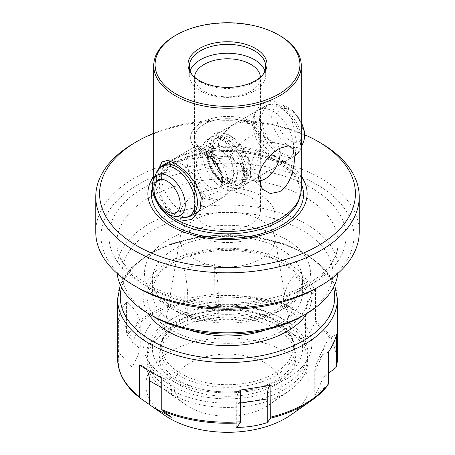<?xml version="1.0" encoding="UTF-8"?>
<svg xmlns="http://www.w3.org/2000/svg" width="455" height="455" viewBox="0 0 455 455"><rect width="100%" height="100%" fill="white"/><g stroke="black" fill="none" stroke-linecap="round" stroke-linejoin="round"><path stroke-width="0.34" stroke-dasharray="2.27 1.71" d="M138.07 287.861A126.467 73.016 180 0 1 138.075 184.599A126.467 73.016 180 0 1 316.925 184.599A126.467 73.016 180 0 1 316.93 287.861M359.24 231.931A131.74 76.059 0 0 0 277.914 161.661A131.74 76.059 0 0 0 134.344 178.15A131.74 76.059 0 0 0 95.76 231.931M152.977 316.259A105.389 60.845 180 0 1 152.977 230.207A105.389 60.845 180 0 1 302.023 230.207A105.389 60.845 180 0 1 302.023 316.259M337.883 273.444A110.662 63.888 0 0 0 338.162 268.933A110.662 63.888 0 0 0 269.849 209.909A110.662 63.888 0 0 0 149.251 223.758A110.662 63.888 0 0 0 116.838 268.933A110.662 63.888 0 0 0 117.117 273.444M204.21 197.396A32.936 19.013 0 0 0 194.564 210.841A32.936 19.013 0 0 0 204.21 224.287A32.936 19.013 0 0 0 250.79 224.287A32.936 19.013 0 0 0 260.436 210.841A32.936 19.013 0 0 0 250.79 197.396A32.936 19.013 0 0 0 204.21 197.396M193.966 195.786A47.428 27.38 0 0 0 180.072 215.147A47.428 27.38 0 0 0 209.351 240.445A47.428 27.38 0 0 0 261.034 234.513A47.428 27.38 0 0 0 274.928 215.147A47.428 27.38 0 0 0 245.649 189.854A47.428 27.38 0 0 0 193.966 195.786M193.966 220.152A47.428 27.38 0 0 0 180.311 236.793A47.428 27.38 0 0 0 180.072 239.518A47.428 27.38 0 0 0 209.351 264.81A47.428 27.38 0 0 0 261.034 258.878A47.428 27.38 0 0 0 274.928 239.518A47.428 27.38 0 0 0 274.689 236.793A47.428 27.38 0 0 0 243.448 213.731A47.428 27.38 0 0 0 193.966 220.152M265.498 329.989A75.092 43.356 0 0 0 280.599 323.249A75.092 43.356 0 0 0 302.592 292.593A75.092 43.356 0 0 0 256.233 252.542A75.092 43.356 0 0 0 174.401 261.938A75.092 43.356 0 0 0 152.408 292.593A75.092 43.356 0 0 0 189.502 329.989M306.784 313.501A84.311 48.679 0 0 0 311.811 296.944A84.311 48.679 0 0 0 259.765 251.973A84.311 48.679 0 0 0 167.884 262.524A84.311 48.679 0 0 0 143.188 296.944A84.311 48.679 0 0 0 148.216 313.501M287.116 378.6A84.311 48.679 0 0 0 311.811 344.185A84.311 48.679 0 0 0 259.765 299.208A84.311 48.679 0 0 0 167.884 309.764A84.311 48.679 0 0 0 143.188 344.185A84.311 48.679 0 0 0 195.235 389.156A84.311 48.679 0 0 0 287.116 378.6M280.599 379.186A75.092 43.356 0 0 0 280.599 317.874A75.092 43.356 0 0 0 174.401 317.874A75.092 43.356 0 0 0 174.401 379.186A75.092 43.356 0 0 0 280.599 379.186M179.992 321.099A67.186 38.789 0 0 0 166.166 332.696A67.186 38.789 0 0 0 189.399 380.477A67.186 38.789 0 0 0 275.008 375.955A67.186 38.789 0 0 0 288.834 332.696A67.186 38.789 0 0 0 179.992 321.099M180.925 319.774A65.867 38.027 0 0 0 167.372 331.143A65.867 38.027 0 0 0 161.957 342.888A65.867 38.027 0 0 0 199.296 381.034A65.867 38.027 0 0 0 274.075 373.555A65.867 38.027 0 0 0 293.043 342.888A65.867 38.027 0 0 0 287.628 331.143A65.867 38.027 0 0 0 180.925 319.774M320.656 142.972A131.74 76.059 0 0 0 134.344 142.972M167.247 213.429A73.773 42.594 180 0 1 155.064 196.918A73.773 42.594 180 0 1 153.727 188.853A73.773 42.594 180 0 1 175.334 158.732A73.773 42.594 180 0 1 275.355 156.435L265.106 147.124L257.217 135.846L253.554 123.936L255.09 112.863L259.128 106.555L265.089 102.329L272.266 100.999L279.666 103.24L286.832 109.922L291.9 119.528L296.364 140.993L295.176 157.259L292.326 161.388L287.475 162.298L283.647 161.224A73.773 42.594 180 0 1 301.273 188.853M175.334 35.547A73.773 42.594 180 0 1 279.666 35.547M194.581 77.185A32.936 19.013 0 0 0 194.564 77.799A32.936 19.013 0 0 0 204.21 91.245A32.936 19.013 0 0 0 240.103 95.368A32.936 19.013 0 0 0 260.436 77.799A32.936 19.013 0 0 0 260.419 77.185M260.277 139.554A32.936 19.013 0 0 0 260.436 137.706A32.936 19.013 0 0 0 250.79 124.26A32.936 19.013 0 0 0 214.896 120.137A32.936 19.013 0 0 0 194.564 137.706A32.936 19.013 0 0 0 204.21 151.151A32.936 19.013 0 0 0 230.702 156.628L236.105 147.392L245.245 139.662L253.941 134.435L258.804 133.588L260.277 139.554L263.775 141.568L260.277 139.588L259.6 153.699L255.892 165.319L247.651 171.762L237.726 170.096L232.59 165.353L230.492 158.789L230.696 156.674L234.2 158.647L230.702 156.628M190.082 70.866A38.203 22.056 0 0 0 189.297 75.314A38.203 22.056 0 0 0 200.484 90.915A38.203 22.056 0 0 0 242.123 95.692A38.203 22.056 0 0 0 265.703 75.314A38.203 22.056 0 0 0 264.918 70.866M192.055 74.648A38.203 22.056 0 0 0 192.624 75.428A38.203 22.056 0 0 0 200.484 82.019A38.203 22.056 0 0 0 262.376 75.428A38.203 22.056 0 0 0 262.945 74.648M203.01 150.457L194.78 146.794L194.564 147.283L194.564 175.454L196.662 188.933L204.21 198.477L213.833 200.382L223.763 196.992L235.371 185.367L236.782 177.911L233.335 171.575L205.478 151.885L202.68 153.5L200.211 152.072L203.01 150.457A32.936 19.013 0 0 1 194.564 137.746A32.936 19.013 0 0 1 214.095 120.376A32.936 19.013 0 0 1 249.522 123.606L252.32 121.991L254.789 123.419L251.99 125.034L258.594 134.526L260.436 147.283L260.22 175.943L250.79 171.586L222.159 151.697L218.326 145.338L219.452 137.723L231.237 125.745L240.439 122.441L249.522 123.606M222.097 197.953A28.983 16.733 -120 0 0 227.716 179.913A28.983 16.733 -120 0 0 213.583 153.671A28.983 16.733 -120 0 0 193.113 147.756A28.983 16.733 -120 0 0 187.494 165.796A28.983 16.733 -120 0 0 201.628 192.038A28.983 16.733 -120 0 0 222.097 197.953L196.344 212.821A28.983 16.733 60 0 1 181.852 211.387A28.983 16.733 60 0 1 162.918 185.845A28.983 16.733 60 0 1 167.36 162.623L194.78 146.794M171.017 161.383A28.983 16.733 60 0 1 174.538 161.394A28.983 16.733 60 0 1 181.852 164.056A28.983 16.733 60 0 1 200.996 207.218A28.983 16.733 60 0 1 200.456 208.39M273.148 158.676A28.983 16.733 60 0 1 254.004 115.513A28.983 16.733 60 0 1 258.656 109.911A28.983 16.733 60 0 1 273.148 111.35A28.983 16.733 60 0 1 292.082 136.887A28.983 16.733 60 0 1 287.64 160.109A28.983 16.733 60 0 1 280.462 161.337A28.983 16.733 60 0 1 273.148 158.676M258.713 180.862A21.078 12.171 -60 0 1 254.663 179.879A21.078 12.171 -60 0 1 252.861 178.394A21.078 12.171 -60 0 1 250.301 170.227A21.078 12.171 -60 0 1 258.218 150.457A21.078 12.171 -60 0 1 273.557 142.546A21.078 12.171 -60 0 1 275.741 143.37A21.078 12.171 -60 0 1 279.472 148.404M283.647 161.224L279.558 159.25L275.355 156.435M169.755 214.805L163.265 203.635L159.728 190.628L159.096 168.202M301.273 176.324A79.636 45.978 0 0 0 283.812 161.127A79.636 45.978 0 0 0 153.727 176.324M263.775 141.568A36.889 21.294 0 0 0 264.389 137.706A36.889 21.294 0 0 0 253.583 122.645A36.889 21.294 0 0 0 213.384 118.027A36.889 21.294 0 0 0 190.611 137.706A36.889 21.294 0 0 0 201.417 152.761A36.889 21.294 0 0 0 234.2 158.647M202.68 153.5A36.889 21.294 0 0 0 234.188 158.687M252.32 121.991A36.889 21.294 0 0 0 212.582 118.272A36.889 21.294 0 0 0 190.611 137.746A36.889 21.294 0 0 0 200.211 152.072M263.775 141.607A36.889 21.294 0 0 0 264.389 137.746A36.889 21.294 0 0 0 254.789 123.419M260.277 139.588A32.936 19.013 0 0 0 260.436 137.746A32.936 19.013 0 0 0 251.99 125.034M205.478 151.885A32.936 19.013 0 0 0 230.696 156.674M153.727 133.304A127.918 73.852 180 0 1 304.674 134.737M328.101 384.856L314.775 395.219C317.499 390.925 320.229 385.044 322.959 377.587L328.43 373.367M118.385 351.362L118.385 319.632C119.642 312.733 122.367 306.852 126.57 302.001L126.57 333.731L127.229 335.272L140.225 349.321C137.501 356.777 134.771 362.658 132.041 366.952L119.051 352.904L118.385 351.362A109.871 63.433 0 0 0 117.629 358.796M179.06 324.478A68.506 39.551 0 0 0 158.994 352.449A68.506 39.551 0 0 0 201.286 388.985A68.506 39.551 0 0 0 275.94 380.414A68.506 39.551 0 0 0 296.006 352.449A68.506 39.551 0 0 0 253.714 315.906A68.506 39.551 0 0 0 179.06 324.478M179.06 328.783A68.506 39.551 0 0 0 158.994 356.748A68.506 39.551 0 0 0 201.286 393.291A68.506 39.551 0 0 0 275.94 384.714A68.506 39.551 0 0 0 296.006 356.748A68.506 39.551 0 0 0 253.714 320.206A68.506 39.551 0 0 0 179.06 328.783M170.676 323.943A80.359 46.393 0 0 0 147.141 356.748A80.359 46.393 0 0 0 196.748 399.615A80.359 46.393 0 0 0 284.324 389.554A80.359 46.393 0 0 0 307.859 356.748A80.359 46.393 0 0 0 258.252 313.887A80.359 46.393 0 0 0 170.676 323.943M170.676 328.243A80.359 46.393 0 0 0 147.141 361.054A80.359 46.393 0 0 0 165.597 390.635A80.359 46.393 0 0 0 284.324 393.859A80.359 46.393 0 0 0 289.403 390.635A80.359 46.393 0 0 0 307.859 361.054A80.359 46.393 0 0 0 258.252 318.187A80.359 46.393 0 0 0 170.676 328.243M189.496 363.204A53.747 31.031 0 0 0 186.095 404.933A53.747 31.031 0 0 0 265.504 407.088A53.747 31.031 0 0 0 268.905 404.933A53.747 31.031 0 0 0 263.678 362.197A53.747 31.031 0 0 0 189.496 363.204M290.421 415.216A81.678 47.155 0 0 0 282.481 350.27A81.678 47.155 0 0 0 169.743 351.8A81.678 47.155 0 0 0 164.579 415.216M127.229 335.272A109.194 63.04 180 0 1 150.292 315.656A109.194 63.04 180 0 1 184.269 302.348L187.75 321.884C197.931 321.89 208.111 320.314 218.286 317.158L214.805 297.621A109.194 63.04 180 0 1 292.719 309.673L283.203 327.202C290.677 333.094 298.127 337.4 305.561 340.107L315.076 322.578A109.194 63.04 180 0 1 335.949 367.56M292.719 309.673L293.202 307.955L293.202 276.219C301.733 279.103 309.184 283.408 315.56 289.13L315.56 320.86L315.076 322.578M184.269 302.348L184.087 268.791C193.875 265.566 204.056 263.997 214.629 264.065L214.805 297.621M170.676 264.139A80.359 46.393 0 0 0 147.141 296.944A80.359 46.393 0 0 0 196.748 339.805A80.359 46.393 0 0 0 284.324 329.75A80.359 46.393 0 0 0 307.859 296.944A80.359 46.393 0 0 0 258.252 254.078A80.359 46.393 0 0 0 170.676 264.139M170.676 319.637A80.359 46.393 0 0 0 147.141 352.449A80.359 46.393 0 0 0 196.748 395.31A80.359 46.393 0 0 0 284.324 385.254A80.359 46.393 0 0 0 307.859 352.449A80.359 46.393 0 0 0 258.252 309.582A80.359 46.393 0 0 0 170.676 319.637M293.202 276.219A31.617 18.257 120 0 0 283.203 303.508L283.203 327.202M315.56 289.13A31.617 18.257 120 0 0 305.561 316.413L305.561 340.107M336.615 334.493A31.617 24.934 -155.1 0 0 324.819 345.305A31.617 24.934 -155.1 0 0 322.959 353.893L322.959 377.587M328.43 352.125A31.617 24.934 -155.1 0 0 316.635 362.936A31.617 24.934 -155.1 0 0 314.775 371.525L314.775 395.219M270.913 385.334A31.617 6.683 -98.8 0 0 270.6 385.345L240.058 390.072A31.617 6.683 -98.8 0 0 236.714 403.687L236.714 427.382M240.371 390.06A31.617 6.683 -98.8 0 0 240.058 390.072M161.798 377.9A31.617 18.257 -60 0 1 165.245 379.169A31.617 18.257 -60 0 1 171.797 393.643L171.797 417.337M139.44 364.995A31.617 18.257 -60 0 1 142.887 366.264A31.617 18.257 -60 0 1 146.169 369.181M118.385 319.632A31.617 24.934 24.9 0 1 132.041 343.258L132.041 366.952M126.57 302.001A31.617 24.934 24.9 0 1 140.225 325.626L140.225 349.321M184.087 268.791A31.617 6.683 81.2 0 1 187.75 298.184L187.75 321.884M214.629 264.065A31.617 6.683 81.2 0 1 218.286 293.464L218.286 317.158M250.819 166.575A28.983 16.733 -120 0 0 236.68 140.328A28.983 16.733 -120 0 0 216.216 134.418A28.983 16.733 -120 0 0 210.597 152.459A28.983 16.733 -120 0 0 224.73 178.701A28.983 16.733 -120 0 0 245.2 184.616A28.983 16.733 -120 0 0 250.819 166.575M246.348 169.158A28.983 16.733 -120 0 0 232.209 142.91A28.983 16.733 -120 0 0 211.746 137A28.983 16.733 -120 0 0 206.126 155.041A28.983 16.733 -120 0 0 220.26 181.283A28.983 16.733 -120 0 0 240.723 187.198A28.983 16.733 -120 0 0 246.348 169.158M242.617 171.307A28.983 16.733 -120 0 0 228.484 145.065A28.983 16.733 -120 0 0 208.02 139.15A28.983 16.733 -120 0 0 202.395 157.191A28.983 16.733 -120 0 0 216.535 183.433A28.983 16.733 -120 0 0 236.998 189.348A28.983 16.733 -120 0 0 242.617 171.307M248.282 162.281L248.953 161.275L244.898 161.093L244.238 162.105L248.282 162.281M246.69 172.684L250.768 173.031L250.074 173.867L246.001 173.509L246.69 172.684M155.064 196.918L156.008 199.751L154.78 192.346C154.012 184.258 159.477 175.681 171.165 166.621C179.122 161.155 188.933 157.083 200.598 154.404C227.108 148.176 259.697 152.141 279.467 163.863C293.191 172.166 300.112 181.659 300.22 192.346L298.992 199.751A72.811 42.036 0 0 0 278.983 162.065A72.811 42.036 0 0 0 193.364 154.66A72.811 42.036 0 0 0 156.008 199.751A72.811 42.036 0 0 0 157.328 202.993M305.749 287.861A110.662 63.888 180 0 1 185.151 301.711A110.662 63.888 180 0 1 116.838 242.686A110.662 63.888 180 0 1 149.251 197.51A110.662 63.888 180 0 1 269.849 183.661A110.662 63.888 180 0 1 338.162 242.686A110.662 63.888 180 0 1 305.749 287.861M143.661 187.83A118.567 68.455 0 0 0 143.661 284.637A118.567 68.455 0 0 0 311.339 284.637A118.567 68.455 0 0 0 311.339 187.83A118.567 68.455 0 0 0 143.661 187.83M174.401 249.033A75.092 43.356 0 0 0 152.408 279.688A75.092 43.356 0 0 0 198.767 319.74A75.092 43.356 0 0 0 280.599 310.344A75.092 43.356 0 0 0 302.592 279.688A75.092 43.356 0 0 0 256.233 239.637A75.092 43.356 0 0 0 174.401 249.033M168.816 239.353A82.998 47.917 0 0 0 168.816 307.119A82.998 47.917 0 0 0 286.184 307.119A82.998 47.917 0 0 0 286.184 239.353A82.998 47.917 0 0 0 168.816 239.353M301.273 183.792A76.036 43.902 0 0 0 281.264 163.385A76.036 43.902 0 0 0 203.715 152.726A76.036 43.902 0 0 0 152.306 187.904M327.771 385.192A109.194 63.04 180 0 1 311.612 400.434M184.087 300.522A109.871 63.433 0 0 0 149.809 313.939A109.871 63.433 0 0 0 126.57 333.731M333.447 287.378A107.238 61.914 0 0 0 260.738 238.079A107.238 61.914 0 0 0 151.674 253.168A107.238 61.914 0 0 0 121.553 287.378M117.629 299.094A109.871 63.433 180 0 1 149.809 254.243A109.871 63.433 180 0 1 269.548 240.49A109.871 63.433 180 0 1 337.371 299.094M337.371 358.796A109.871 63.433 0 0 0 315.56 320.86M293.202 307.955A109.871 63.433 0 0 0 214.629 295.796M139.924 397.886A109.194 63.04 180 0 1 119.051 352.904M283.203 303.508L305.561 316.413M322.959 353.893L314.775 371.525M240.371 403.119L236.714 403.687M171.797 393.643L161.798 387.87M132.041 343.258L140.225 325.626M187.75 298.184L218.286 293.464M244.335 168.447A26.083 15.06 -120 0 0 222.688 139.15A26.083 15.06 -120 0 0 208.134 155.746A26.083 15.06 -120 0 0 229.786 185.048A26.083 15.06 -120 0 0 244.335 168.447M302.882 129.851A18.638 10.761 -120 0 0 287.418 108.916A18.638 10.761 -120 0 0 277.021 120.774A18.638 10.761 -120 0 0 292.485 141.71A18.638 10.761 -120 0 0 302.882 129.851M301.273 122.725A23.199 13.394 -120 0 0 282.236 105.31A23.199 13.394 -120 0 0 271.988 120.734A23.199 13.394 -120 0 0 286.684 144.451A23.199 13.394 -120 0 0 303.417 141.994M301.273 135.584A28.278 16.323 -120 0 0 274.74 104.286A28.278 16.323 -120 0 0 262.251 123.089A28.278 16.323 -120 0 0 280.166 151.993A28.278 16.323 -120 0 0 300.55 148.995A28.278 16.323 -120 0 0 301.273 146.766M300.124 138.11A28.983 16.733 -120 0 0 285.985 111.867A28.983 16.733 -120 0 0 265.521 105.952A28.983 16.733 -120 0 0 259.902 123.993A28.983 16.733 -120 0 0 274.035 150.235A28.983 16.733 -120 0 0 294.504 156.15A28.983 16.733 -120 0 0 300.124 138.11M212.604 153.164A26.083 15.06 -120 0 0 234.257 182.466A26.083 15.06 -120 0 0 248.805 165.87A26.083 15.06 -120 0 0 227.159 136.568A26.083 15.06 -120 0 0 212.604 153.164M207.884 159.113A21.078 12.171 -120 0 0 225.379 182.791A21.078 12.171 -120 0 0 237.135 169.379A21.078 12.171 -120 0 0 219.64 145.702A21.078 12.171 -120 0 0 207.884 159.113M207.85 160.831A18.445 10.647 -120 0 0 216.842 177.535A18.445 10.647 -120 0 0 229.866 181.295A18.445 10.647 -120 0 0 233.443 169.817A18.445 10.647 -120 0 0 224.446 153.113A18.445 10.647 -120 0 0 211.421 149.354A18.445 10.647 -120 0 0 207.85 160.831M222.267 176.267A18.445 10.647 -120 0 0 213.27 159.569A18.445 10.647 -120 0 0 200.245 155.803A18.445 10.647 -120 0 0 196.668 167.286A18.445 10.647 -120 0 0 205.666 183.985A18.445 10.647 -120 0 0 218.69 187.75A18.445 10.647 -120 0 0 222.267 176.267M192.977 167.719A21.078 12.171 -120 0 0 210.472 191.396A21.078 12.171 -120 0 0 222.228 177.985A21.078 12.171 -120 0 0 204.739 154.308A21.078 12.171 -120 0 0 192.977 167.719M162.441 165.461A28.983 16.733 -120 0 0 156.821 183.507A28.983 16.733 -120 0 0 170.955 209.749A28.983 16.733 -120 0 0 191.424 215.664M156.389 172.616A28.278 16.323 -120 0 0 155.445 184.753A28.278 16.323 -120 0 0 182.205 217.325M153.528 179.617A23.199 13.394 -120 0 0 152.755 189.576A23.199 13.394 -120 0 0 174.709 216.301M338.162 268.933L338.162 242.686C338.173 247.383 337.11 252.093 334.971 256.825C330.421 266.914 321.224 276.054 307.387 284.244C277.26 302.154 226.806 308.336 186.004 298.713C143.422 289.556 115.712 264.406 116.838 242.686L116.838 268.933M180.072 239.518L180.072 215.147M302.592 292.593L302.592 279.688L300.772 288.146C297.985 294.812 291.803 301 282.236 306.727C261.506 319.097 226.016 323.312 197.845 316.333C185.521 313.353 175.357 308.985 167.36 303.24L158.306 294.817C154.302 289.659 152.334 284.614 152.408 279.688L152.408 292.593M311.811 344.185L311.811 296.944M167.372 331.143L166.166 332.696M180.311 236.793L161.957 342.888M194.564 137.706L194.564 77.799M189.297 75.314L189.297 66.424M192.624 75.428L191.424 73.875M194.564 210.841L194.564 175.454M194.564 147.283L194.564 137.746M231.237 125.745L258.656 109.911M275.741 143.37L258.804 133.588M254.004 115.513L255.09 112.863M174.538 161.394L167.525 160.439M273.557 142.546L288.993 145.691M252.861 178.394L262.381 189.149M200.996 207.218L199.91 209.874M280.462 161.337L287.475 162.298M254.663 179.879L237.726 170.096M260.22 175.943L287.64 160.109M196.344 212.821L223.763 196.992M260.436 210.841L260.436 175.454M260.436 147.283L260.436 137.746M262.376 75.428L263.576 73.875M265.703 75.314L265.703 66.424M260.436 137.706L260.436 77.799M153.727 188.853L153.727 179.128M274.689 236.793L293.043 342.888M287.628 331.143L288.834 332.696M143.188 344.185L143.188 296.944M274.928 239.518L274.928 215.147M334.681 284.824L324.438 268.592L307.409 254.692L284.819 243.965L258.23 237.106L229.485 234.558L200.598 236.498L173.594 242.799L150.355 253.037L131.512 267.568L120.319 284.824M158.994 356.748L158.994 352.449M147.141 361.054L147.141 356.748M186.095 404.933L165.597 390.635M147.141 352.449L147.141 296.944M307.859 352.449L307.859 296.944M268.905 404.933L289.403 390.635M307.859 361.054L307.859 356.748M296.006 356.748L296.006 352.449M324.819 345.305L316.635 362.936M165.245 379.169L142.887 366.264M217.012 140.953C222.347 135.402 241.884 151.316 243.448 167.639C244.13 174.8 242.959 179.139 239.933 180.658L235.605 181.386C234.336 181.295 230.162 180.629 223.797 174.328C218.252 168.276 214.817 161.491 213.497 153.972C212.809 146.811 213.981 142.472 217.012 140.953M216.216 134.418L265.521 105.952C268.331 104.383 271.402 103.825 274.74 104.286L282.236 105.31L292.974 110.65L301.273 121.627M211.746 137L208.02 139.15M208.623 159.79C209.687 165.847 212.457 171.313 216.927 176.193C222.154 180.595 225.316 182.489 226.419 181.875L229.866 181.295L218.69 187.75C221.09 186.601 222.023 183.12 221.488 177.313C220.231 164.045 204.295 151.322 200.245 155.803L211.421 149.354L210.051 150.571C208.987 150.645 208.509 153.722 208.623 159.79M193.113 147.756L167.36 162.623M240.723 187.198L236.998 189.348M301.273 147.232L300.55 148.995C299.282 152.118 297.269 154.501 294.504 156.15L245.2 184.616M246.001 173.509C245.581 178.519 244.039 181.738 241.383 183.166C239.074 184.588 235.917 184.502 231.908 182.91C228.046 181.226 224.315 178.235 220.709 173.941C215.63 167.616 212.479 160.831 211.251 153.58C210.261 145.93 211.694 140.885 215.562 138.445C223.047 133.361 239.347 146.237 244.238 162.105M250.768 173.031C250.477 179.907 248.14 184.656 243.755 187.278C238.056 191.811 225.043 186.328 220.055 180.26C212.804 172.775 208.31 164.124 206.564 154.302C205.706 148.683 206.223 143.882 208.123 139.895L213.19 134.339C218.883 129.8 231.902 135.283 236.884 141.357C242.441 146.982 246.462 153.625 248.953 161.275"/><path stroke-width="0.68" d="M137.046 141.414L134.344 142.978A131.74 76.059 0 0 0 134.344 142.978A131.74 76.059 0 0 0 95.76 196.753L95.76 231.931A131.74 76.059 0 0 0 134.344 285.712L138.07 287.861A126.467 73.016 180 0 0 316.925 287.861L316.93 287.861A126.467 73.016 180 0 1 316.925 287.861L320.656 285.712A131.74 76.059 0 0 0 359.24 231.931L359.24 196.753A131.74 76.059 0 0 0 320.656 142.978A131.74 76.059 0 0 0 320.656 142.972L317.954 141.414A127.918 73.852 180 0 1 317.948 245.859A127.918 73.852 180 0 1 137.046 245.859A127.918 73.852 180 0 1 137.046 141.414A127.918 73.852 180 0 1 153.727 133.304M117.117 273.444A110.662 63.888 0 0 0 149.251 314.109L152.977 316.259A105.389 60.845 180 0 0 302.023 316.259L305.749 314.109A110.662 63.888 0 0 0 337.883 273.444M148.216 313.501A84.311 48.679 0 0 0 287.116 331.365A84.311 48.679 0 0 0 306.784 313.501M95.76 196.753A131.74 76.059 0 0 0 134.344 250.54A131.74 76.059 0 0 0 320.656 250.54A131.74 76.059 0 0 0 359.24 196.753M279.666 35.547A73.773 42.594 180 0 1 279.666 35.553A73.773 42.594 180 0 1 301.273 65.668A73.773 42.594 180 0 1 279.666 95.783A73.773 42.594 180 0 1 175.334 95.783A73.773 42.594 180 0 1 153.727 65.668A73.773 42.594 180 0 1 175.334 35.553A73.773 42.594 180 0 1 175.334 35.547L176.295 34.995A72.419 41.809 0 0 0 176.295 94.122A72.419 41.809 0 0 0 278.705 94.122A72.419 41.809 0 0 0 278.705 34.995L279.666 35.547L278.705 34.995A72.419 41.809 0 0 0 176.295 34.995M294.413 157.788L293.111 149.399L288.993 145.691L279.666 148.29C269.73 153.955 258.224 167.275 258.559 178.491L262.381 189.149L270.264 193.54L279.666 191.657C289.738 186.084 294.544 168.885 294.413 157.788M301.273 65.668L301.273 188.853A73.773 42.594 180 0 1 299.936 196.918A73.773 42.594 180 0 1 279.666 218.969A73.773 42.594 180 0 1 179.645 221.267L175.442 219.361L171.353 216.478L169.755 214.805M260.419 77.185A32.936 19.013 0 0 0 250.79 64.354A32.936 19.013 0 0 0 215.391 60.117A32.936 19.013 0 0 0 194.581 77.185M264.918 70.866A38.203 22.056 0 0 0 254.516 59.719A38.203 22.056 0 0 0 216.529 54.185A38.203 22.056 0 0 0 190.082 70.866M262.945 74.648A38.203 22.056 0 0 0 265.703 66.424A38.203 22.056 0 0 0 254.516 50.823A38.203 22.056 0 0 0 212.877 46.046A38.203 22.056 0 0 0 189.297 66.424A38.203 22.056 0 0 0 192.055 74.648M255.448 48.423A39.522 22.818 0 0 0 205.086 45.767A39.522 22.818 0 0 0 191.424 73.875A39.522 22.818 0 0 0 199.552 80.694A39.522 22.818 0 0 0 263.576 73.875A39.522 22.818 0 0 0 255.448 48.423M200.456 208.39A28.983 16.733 60 0 1 196.344 212.821L191.424 215.664A28.983 16.733 -120 0 0 197.043 197.618A28.983 16.733 -120 0 0 182.904 171.376A28.983 16.733 -120 0 0 162.441 165.461L167.36 162.623A28.983 16.733 60 0 1 171.017 161.383M279.472 148.404A21.078 12.171 -60 0 1 280.109 153.017A21.078 12.171 -60 0 1 258.713 180.862M159.096 168.202L161.9 161.98L167.525 160.439L175.334 163.476L186.834 172.411L196.441 184.457L201.298 197.572L199.91 209.874L191.822 219.429L179.645 221.267M153.727 176.324A79.636 45.978 0 0 0 171.188 226.146A79.636 45.978 0 0 0 271.521 231.948A79.636 45.978 0 0 0 301.273 176.324M171.353 216.478A73.773 42.594 180 0 1 167.247 213.429M304.674 134.737A127.918 73.852 180 0 1 317.954 141.414L320.656 142.978M134.344 285.712A131.74 76.059 0 0 0 320.656 285.712L316.93 287.861M189.502 329.989A75.092 43.356 0 0 0 265.498 329.989M149.251 314.109A110.662 63.888 0 0 0 305.749 314.109L302.023 316.259M328.43 373.367L335.949 367.56L336.615 366.224L336.615 334.493C335.358 339.8 332.633 345.681 328.43 352.125L328.43 383.855L327.771 385.192M154.313 408.055L164.579 415.216A81.678 47.155 0 0 0 285.257 418.492A81.678 47.155 0 0 0 290.421 415.216L311.612 400.434A109.194 63.04 180 0 1 304.708 404.813A109.194 63.04 180 0 1 270.731 418.122L267.25 422.655C257.069 425.812 246.889 427.387 236.714 427.382L240.194 422.849A109.194 63.04 180 0 1 162.281 410.797L171.797 417.337L154.313 408.055L139.924 397.886L139.44 396.726L139.44 364.995C145.816 369.124 153.267 373.43 161.798 377.9L161.798 409.637A109.871 63.433 0 0 0 240.371 421.791L240.194 422.849M270.731 418.122L270.913 385.334L240.371 390.06L240.371 421.791M337.371 358.796L336.615 366.224A109.871 63.433 0 0 0 337.371 358.796L337.371 299.094A109.871 63.433 180 0 1 305.191 343.946A109.871 63.433 180 0 1 185.452 357.698A109.871 63.433 180 0 1 117.629 299.094L117.629 358.796A109.871 63.433 0 0 0 139.44 396.726M270.6 385.345A31.617 6.683 -98.8 0 0 267.25 398.961L267.25 422.655M146.169 369.181A31.617 18.257 -60 0 1 149.439 380.733L149.439 404.432M162.281 410.797L161.798 409.637M117.629 358.796C117.913 373.43 125.33 386.449 139.884 397.858L139.924 397.886M157.328 202.993A72.811 42.036 0 0 0 176.017 221.511A72.811 42.036 0 0 0 248.834 231.982A72.811 42.036 0 0 0 298.992 199.751L299.936 196.918M152.306 187.904A76.036 43.902 0 0 0 173.736 225.464A76.036 43.902 0 0 0 264.952 232.63A76.036 43.902 0 0 0 301.273 183.792M270.913 417.064A109.871 63.433 0 0 0 305.191 403.648A109.871 63.433 0 0 0 328.43 383.855M121.553 287.378A107.238 61.914 0 0 0 178.912 352.136A107.238 61.914 0 0 0 303.326 340.721A107.238 61.914 0 0 0 333.447 287.378M267.25 398.961L240.371 403.119M161.798 387.87L149.439 380.733M301.273 121.627L304.367 131.194C304.998 135.163 304.679 138.764 303.417 141.994A23.199 13.394 -120 0 0 304.19 132.035A23.199 13.394 -120 0 0 301.273 122.725M301.273 146.766A28.278 16.323 -120 0 0 301.494 136.858A28.278 16.323 -120 0 0 301.273 135.584M174.709 216.301A23.199 13.394 -120 0 0 184.952 200.877A23.199 13.394 -120 0 0 170.255 177.16A23.199 13.394 -120 0 0 153.528 179.617C152.26 182.853 151.947 186.453 152.573 190.417C154.313 202.304 164.534 215.084 174.709 216.301L182.205 217.325A28.278 16.323 -120 0 0 194.689 198.522A28.278 16.323 -120 0 0 176.779 169.624A28.278 16.323 -120 0 0 156.389 172.616C157.657 169.499 159.677 167.11 162.441 165.461M179.924 200.843A18.638 10.761 -120 0 0 164.454 179.907A18.638 10.761 -120 0 0 154.057 191.765A18.638 10.761 -120 0 0 169.527 212.701A18.638 10.761 -120 0 0 179.924 200.843M153.727 179.128L153.727 65.668M311.612 400.434C318.352 395.731 323.852 390.538 328.101 384.856M337.371 299.094L334.681 284.824M120.319 284.824L117.629 299.094M153.528 179.617L156.389 172.616M191.424 215.664C188.609 217.234 185.538 217.786 182.205 217.325M303.417 141.994L301.273 147.232"/></g></svg>
